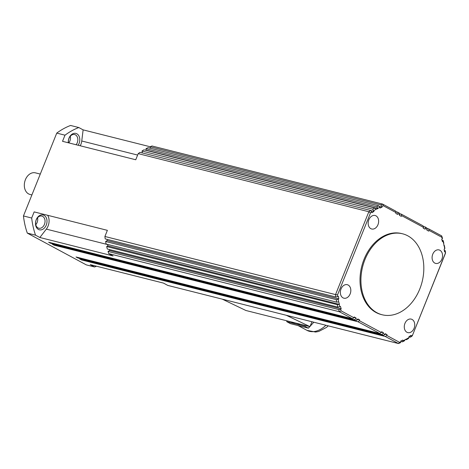 <?xml version="1.0" encoding="UTF-8"?>
<svg xmlns="http://www.w3.org/2000/svg" width="469" height="469" viewBox="0 0 469 469"><rect width="100%" height="100%" fill="white"/><g stroke="black" fill="none" stroke-linecap="round" stroke-linejoin="round"><path stroke-width="0.7" d="M382.171 314.769L381.256 314.541A41.753 30.684 -75.9 0 1 360.227 275.186A41.753 30.684 -75.9 0 1 388.602 234.037A41.753 30.684 -75.9 0 1 401.657 233.568L402.578 233.797A41.753 30.684 -75.9 0 1 423.601 273.151A41.753 30.684 -75.9 0 1 395.226 314.294A41.753 30.684 -75.9 0 1 382.171 314.769A41.753 30.684 -75.9 0 1 361.142 275.414A41.753 30.684 -75.9 0 1 389.522 234.271A41.753 30.684 -75.9 0 1 402.578 233.797M35.791 224.704A6.261 4.602 104.1 0 0 37.115 222.523A6.261 4.602 104.1 0 0 37.543 217.757M68.796 142.893A6.261 4.602 104.1 0 0 69.899 140.97A6.261 4.602 104.1 0 0 70.327 136.209M68.509 142.822A6.261 4.602 -75.9 0 1 69.002 138.39A6.261 4.602 -75.9 0 1 74.641 134.533A6.261 4.602 -75.9 0 1 77.221 142.816A6.261 4.602 -75.9 0 1 76.119 144.739M78.159 145.255A7.656 5.628 104.1 0 0 79.05 143.537A7.656 5.628 104.1 0 0 76.857 133.788A7.656 5.628 104.1 0 0 69.002 138.132A7.656 5.628 104.1 0 0 68.298 142.769M44.438 224.364A6.261 4.602 -75.9 0 1 38.798 228.227A6.261 4.602 -75.9 0 1 36.219 219.938A6.261 4.602 -75.9 0 1 41.858 216.08A6.261 4.602 -75.9 0 1 44.438 224.364M46.267 225.085A7.656 5.628 104.1 0 0 44.08 215.335A7.656 5.628 104.1 0 0 36.224 219.68A7.656 5.628 104.1 0 0 38.411 229.429A7.656 5.628 104.1 0 0 46.267 225.085M31.904 194.928L29.975 194.442A11.133 8.184 -75.9 0 1 24.974 180.899A11.133 8.184 -75.9 0 1 35.415 172.85L40.281 174.075M406.94 332.263A6.959 5.112 -75.9 0 1 404.729 323.997A6.959 5.112 -75.9 0 1 411.213 319.113A6.959 5.112 -75.9 0 1 412.087 319.453A6.959 5.112 -75.9 0 1 414.297 327.72A6.959 5.112 -75.9 0 1 407.813 332.609A6.959 5.112 -75.9 0 1 406.94 332.263M343.009 297.85A6.959 5.112 -75.9 0 1 340.805 289.578A6.959 5.112 -75.9 0 1 347.289 284.695A6.959 5.112 -75.9 0 1 348.162 285.035A6.959 5.112 -75.9 0 1 350.372 293.301A6.959 5.112 -75.9 0 1 343.888 298.19A6.959 5.112 -75.9 0 1 343.009 297.85M370.827 228.655A6.959 5.112 -75.9 0 1 368.622 220.383A6.959 5.112 -75.9 0 1 375.106 215.5A6.959 5.112 -75.9 0 1 375.98 215.84A6.959 5.112 -75.9 0 1 378.184 224.106A6.959 5.112 -75.9 0 1 371.706 228.995A6.959 5.112 -75.9 0 1 370.827 228.655M434.751 263.068A6.959 5.112 -75.9 0 1 432.547 254.802A6.959 5.112 -75.9 0 1 439.031 249.913A6.959 5.112 -75.9 0 1 439.904 250.258A6.959 5.112 -75.9 0 1 442.109 258.525A6.959 5.112 -75.9 0 1 435.631 263.408A6.959 5.112 -75.9 0 1 434.751 263.068M443.064 241.371A72.373 53.185 -75.9 0 1 443.686 243.769L443.78 242.977A73.762 54.211 104.1 0 0 443.141 240.509L443.047 241.301A72.373 53.185 -75.9 0 1 443.064 241.371M373.869 210.604A72.373 53.185 -75.9 0 1 375.816 209.426L374.614 207.943A73.762 54.211 104.1 0 0 372.615 209.156L373.816 210.64A72.373 53.185 -75.9 0 1 373.869 210.604M339.849 306.732A72.373 53.185 -75.9 0 1 339.228 304.34L337.305 304.668A73.762 54.211 104.1 0 0 337.944 307.131L339.873 306.802A72.373 53.185 -75.9 0 1 339.849 306.732M409.044 337.498A72.373 53.185 -75.9 0 1 407.104 338.677L406.471 339.703A73.762 54.211 104.1 0 0 408.47 338.489L409.103 337.463A72.373 53.185 -75.9 0 1 409.044 337.498M399.547 342.317L398.427 343.537A73.762 54.211 104.1 0 0 400.344 342.769L400.977 341.737A72.373 53.185 -75.9 0 1 399.547 342.317L386.778 335.441L385.348 336.49L81.495 259.926L79.671 258.941L383.519 335.505L384.949 334.456L383.12 333.471L381.696 334.526L383.519 335.505M385.348 336.49L398.427 343.537L167.796 285.416L163.482 283.094L90.265 264.645L94.58 266.967A73.762 54.211 -75.9 0 0 96.473 266.21M383.366 205.791L396.141 212.662L395.742 211.15L382.657 204.109A73.762 54.211 104.1 0 0 380.74 204.877L381.936 206.366A72.373 53.185 -75.9 0 1 383.366 205.791L382.657 204.109L152.026 145.994A73.762 54.211 104.1 0 0 150.109 146.762L150.449 148.292M380.74 204.877L150.109 146.762M378.676 205.803A73.762 54.211 104.1 0 0 376.636 206.823L377.832 208.312A72.373 53.185 -75.9 0 1 379.872 207.292L378.676 205.803L148.046 147.688A73.762 54.211 104.1 0 0 146.006 148.708L146.088 150.356M376.636 206.823L146.006 148.708M375.816 209.426L377.891 208.558L146.34 150.215M374.614 207.943L143.983 149.828A73.762 54.211 104.1 0 0 141.984 151.036L142.412 152.953M372.615 209.156L141.984 151.036M337.539 294.878L335.534 294.596A73.762 54.211 104.1 0 0 335.845 297.018L337.774 296.689A72.373 53.185 -75.9 0 1 337.539 294.878L370.492 212.908A72.373 53.185 -75.9 0 1 371.841 211.953L370.639 210.464L140.008 152.343A73.762 54.211 104.1 0 0 138.208 153.633L135.74 159.765L62.524 141.316L64.992 135.183A73.762 54.211 -75.9 0 1 78.81 127.539L83.124 129.866L150.133 146.75M370.492 212.908L368.839 211.748L138.208 153.633M370.639 210.464A73.762 54.211 104.1 0 0 368.839 211.748L335.534 294.596L104.904 236.476A73.762 54.211 104.1 0 0 105.214 238.897L335.845 297.018M338.184 299.281L338.788 298.946L107.243 240.597L105.625 241.494A73.762 54.211 104.1 0 0 106.111 244.044L336.742 302.159L338.665 301.831A72.373 53.185 -75.9 0 1 338.184 299.281L336.255 299.609A73.762 54.211 104.1 0 0 336.742 302.159M336.255 299.609L105.625 241.494M339.228 304.34L107.882 245.879L106.674 246.547A73.762 54.211 104.1 0 0 107.313 249.016L337.944 307.131M337.305 304.668L106.674 246.547M341.127 310.865L339.386 311.744L352.471 318.791L353.902 317.742L341.127 310.865A72.373 53.185 -75.9 0 1 340.588 309.223L341.198 308.889L109.652 250.54L108.028 251.437A73.762 54.211 104.1 0 0 108.755 253.629L113.07 255.951L39.853 237.502L46.325 229.124A10.435 7.668 104.1 0 0 47.686 215.306M340.588 309.223L338.659 309.552L108.028 251.437M338.659 309.552A73.762 54.211 104.1 0 0 339.386 311.744L108.755 253.629M352.471 318.791L48.624 242.221L50.447 243.206L354.294 319.776L356.123 320.755L357.554 319.706L355.725 318.721L354.294 319.776M356.123 320.755L52.276 244.191L54.099 245.176L357.947 321.74L379.867 333.541L381.297 332.492L359.377 320.69L357.947 321.74M379.867 333.541L76.019 256.971L77.842 257.956L381.696 334.526M406.471 339.703L405.28 339.404M407.104 338.677L405.081 339.796A72.373 53.185 -75.9 0 1 403.041 340.816L402.408 341.837A73.762 54.211 104.1 0 0 404.448 340.816L405.081 339.796M402.408 341.837L400.919 341.461M403.041 340.816L402.871 340.06L400.807 340.981L400.977 341.737M386.778 335.441L387.083 334.673L385.067 334.163M383.12 333.471L383.431 332.703L381.414 332.199M359.377 320.69L359.688 319.922L357.671 319.412M355.725 318.721L356.035 317.953L354.019 317.443M371.841 211.953L372.005 212.709L373.986 211.396L370.733 210.575M379.872 207.292L380.042 208.043L382.106 207.122L379.134 206.372M396.141 212.662L395.83 213.436L397.659 214.415L397.964 213.647L399.793 214.632L399.395 213.119L397.565 212.135L397.964 213.647M397.565 212.135L395.889 211.712M399.793 214.632L399.482 215.4L401.312 216.385L401.616 215.617L423.536 227.412L423.138 225.9L401.218 214.104L401.616 215.617M401.218 214.104L399.541 213.682M423.536 227.412L423.226 228.186L425.055 229.165L425.365 228.397L427.189 229.382L426.79 227.87L424.961 226.885L425.365 228.397M424.961 226.885L423.284 226.463M427.189 229.382L426.878 230.15L428.707 231.135L429.018 230.367L441.786 237.238L441.698 235.895L428.613 228.854L429.018 230.367M443.141 240.509L442.021 240.228M443.686 243.769L444.249 246.272A72.373 53.185 -75.9 0 1 444.735 248.822L444.829 248.037A73.762 54.211 104.1 0 0 444.342 245.486L444.249 246.272M444.342 245.486L443.815 245.351M444.735 248.822L444.125 249.162L444.53 251.753L445.14 251.419A72.373 53.185 -75.9 0 1 445.374 253.225L445.55 253.049A73.762 54.211 104.1 0 0 445.239 250.628L445.14 251.419M445.374 253.225L412.245 335.898L445.55 253.049M412.427 335.194A72.373 53.185 -75.9 0 1 411.079 336.156L410.445 337.182A73.762 54.211 104.1 0 0 412.245 335.898M445.239 250.628L444.319 250.393M410.445 337.182L408.956 336.806M411.079 336.156L410.908 335.399L408.933 336.713L409.103 337.463M441.786 237.238A72.373 53.185 -75.9 0 1 442.326 238.879L442.425 238.088A73.762 54.211 104.1 0 0 441.698 235.895M428.613 228.854L426.937 228.432M442.326 238.879L441.716 239.219L442.437 241.635L443.047 241.301M382.106 207.122L381.936 206.366M373.986 211.396L373.816 210.64M338.788 298.946L338.384 296.349L337.774 296.689M339.433 304.229L338.665 301.831M341.198 308.889L340.476 306.468L339.873 306.802M356.035 317.953L354.206 316.968L353.902 317.742M359.688 319.922L357.865 318.938L357.554 319.706M383.431 332.703L381.608 331.718L381.297 332.492M387.083 334.673L385.26 333.688L384.949 334.456M311.944 321.74L309.974 326.635L286.319 315.285M222.253 299.14L245.908 310.496L309.974 326.635M39.853 237.502L35.538 235.18A73.762 54.211 -75.9 0 1 31.687 218.026L34.155 211.894L107.372 230.343L104.904 236.476M50.64 242.731L50.447 243.206M80.263 145.783A10.435 7.668 104.1 0 0 81.753 140.993L83.124 129.866M54.293 244.701L54.099 245.176M78.036 257.481L77.842 257.956M81.688 259.451L81.495 259.926M94.58 266.967L86.343 264.891L27.302 233.105A73.762 54.211 -75.9 0 1 23.45 215.951L56.755 133.102A73.762 54.211 -75.9 0 1 70.573 125.463L78.81 127.539M56.755 133.102L64.992 135.183M23.45 215.951L31.687 218.026M27.302 233.105L35.538 235.18M109.347 249.526L109.652 250.54M107.553 244.408L107.882 245.879M107.049 239.36L107.243 240.597M291.337 321.939L293.295 322.994A23.661 15.776 -61.7 0 0 295.751 323.944A23.661 15.776 -61.7 0 0 300.283 324.196M305.395 325.486L304.739 326.213L286.77 321.681L290.422 323.651L308.391 328.177L309.821 326.6M304.739 326.213L308.391 328.177M310.12 326.272L313.814 322.209M286.77 321.681L286.764 320.79M328.259 325.855L326.389 327.473L318.732 331.46L315.596 332.046L306.996 330.369A23.661 15.776 -61.7 0 0 325.914 325.263M81.753 140.993L137.628 155.075M46.325 229.124L107.589 244.56M306.996 330.369L298.108 325.586"/></g></svg>
